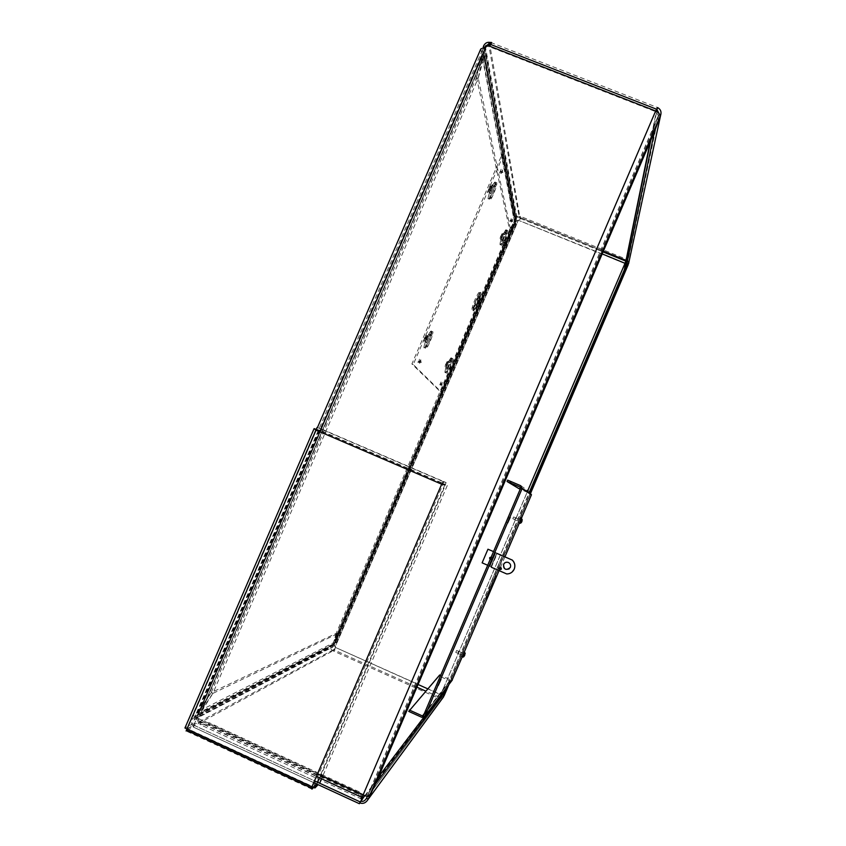 <?xml version="1.0" encoding="UTF-8"?>
<svg xmlns="http://www.w3.org/2000/svg" width="846" height="846" viewBox="0 0 846 846"><rect width="100%" height="100%" fill="white"/><g stroke="black" fill="none" stroke-linecap="round" stroke-linejoin="round"><path stroke-width="0.63" stroke-dasharray="4.23 3.17" d="M535.338 478.878L535.751 477.874L535.338 478.878M481.776 59.939L483.531 57.877L482.622 54.197L481.786 54.408L481.332 57.835L482.812 58.786L201.697 710.619L199.984 710.143L197.721 712.998L198.186 713.664L201.538 711.761L202.194 709.17L200.481 708.388L200.174 708.906L480.56 58.818L480.401 59.4L481.776 59.939M334.318 643.235L333.43 642.833L333.451 644.969L331.05 646.735C330.426 648.522 331.072 649.887 332.986 650.838L333.472 649.717L332.986 650.838L193.226 726.397L193.998 724.62L193.523 726.989L193.174 726.354C191.037 724.388 190.868 721.797 192.666 718.603L196.769 715.875L197.065 717.778L194.273 719.597L193.998 724.62L333.472 649.717L331.992 647.75L333.081 646.619L332.88 645.403L196.769 715.875L199.074 713.347L200.904 712.956L200.047 715.779L197.065 717.778L334.498 645.593L334.604 644.018L333.419 644.271L199.074 713.347L199.709 710.788L201.422 711.571L200.904 712.956L334.604 644.018L334.318 643.235M480.75 49.036L481.786 54.408L197.721 712.998L195.109 715.335L196.156 716.15L198.186 713.664L482.622 54.197L482.474 49.851L486.281 46.816L486.154 46.107M478.106 78.308L482.125 60.077L202.194 709.17L212.949 693.212L478.106 78.308L476.393 77.631L480.401 59.4L200.481 708.388L211.257 692.44L212.949 693.212M489.358 42.353L519.687 216.037L515.859 216.65L515.722 220.372L514.347 221.557L515.468 222.001L516.737 221.018L516.864 217.295L519.433 217.274L519.899 216.164L519.211 217.147L488.798 45.166M485.498 46.202L485.689 55.286L483.923 57.951L482.199 57.274L483.637 55.117L515.986 221.61L484.61 56.671L483.637 55.117L484.335 53.266L483.309 46.784M516.578 218.955L485.551 50.749L483.986 51.828L515.774 219.505L516.578 218.955M442.828 697.865L438.958 698.394L333.229 650.912L333.863 651.029L335.619 647.951L335.238 646.904L335.471 647.888L333.715 649.791L416.93 687.153M625.025 263.159L440.808 694.471L335.143 647.285L418.072 684.488M603.346 251.199L519.433 217.274L520.385 218.987L518.344 220.446L520.681 218.596L519.899 216.164L626.526 259.267L626.135 260.409M602.193 253.906L518.63 220.362L628.155 264.819M518.291 220.161L515.415 221.641L515.521 222.974L514.305 221.155L518.344 220.446L335.238 646.904L332.996 643.33L335.206 642.907L334.117 643.806L335.005 647.021L518.291 220.161M510.688 230.038L515.468 222.001L483.923 57.951L478.202 78.192L476.499 77.515L482.199 57.274L514.347 221.557L509.567 229.583L510.688 230.038L478.202 78.192M335.576 641.025L336.2 642.611L335.206 642.907L515.521 222.974L516.018 223.83L514.379 223.841L514.876 222.498L334.413 642.738L335.079 641.374L335.841 641.85L515.256 224.042L513.607 224.021L514.379 223.841L335.079 641.374L334.699 640.634L335.576 641.025M336.148 633.39L333.43 642.833L199.709 710.788L211.236 692.62L212.928 693.382L201.422 711.571L334.54 643.33L337.258 633.897L336.148 633.39L211.236 692.62M488.174 45.504L488.195 46.255L489.115 45.959M490.966 44.394L490.024 44.193M196.156 716.15L195.014 716.298L196.875 717.82L486.281 46.816L488.195 46.255L655.544 111.609L658.368 115.521L660.155 116.23M337.343 633.749L335.799 641.131L514.717 224.476L510.646 230.197L509.514 229.742L513.607 224.021L334.699 640.634L336.222 633.252L337.343 633.749L510.646 230.197M364.859 795.652L439.444 697.263L440.681 694.64L443.029 695.179L528.951 493.123M490.172 559.862L489.39 557.768C491.166 556.446 492.097 556.89 492.161 559.121L490.172 559.862M476.499 77.515L509.567 229.583M196.568 718.561L195.86 719.227L198.017 720.221L198.725 719.555L193.205 715.579L195.109 715.335M194.157 725.339L314.49 780.837M193.396 727.116L313.718 782.645M337.258 633.897L212.928 693.382M490.246 559.83L492.235 559.09C492.171 556.858 491.251 556.404 489.474 557.736L490.246 559.83M609.977 303.968L608.972 306.22L609.977 303.968M461.303 652.086L460.235 654.476L461.303 652.086M462.424 652.583L461.356 654.984L462.424 652.583M488.681 587.79L502.841 554.638L488.681 587.79L489.813 588.287L504.131 555.05L489.813 588.287M490.014 588.118L488.882 587.632M504.131 555.05L503.01 554.564M503.973 555.135L502.841 554.638M211.257 692.44L476.393 77.631M509.514 229.742L336.222 633.252M490.701 42.459L657.553 107.548L626.526 259.267L628.821 262.546M626.241 260.462L627.404 263.381L624.38 269.578M650.838 140.15L652.647 131.278L654.307 131.934M659.097 113.639L652.647 131.278M628.536 263.836L627.404 263.381L658.812 114.707L660.081 115.204M626.526 259.267L626.051 260.378M375.677 783.502L374.048 782.751L367.418 796.35M374.048 782.751L378.627 776.734M423.814 717.302L445.282 689.289M444.161 695.676L440.808 694.471L438.958 698.394L439.444 697.263L442.564 696.184L445.155 689.236M366.466 798.296L442.595 696.11L443.716 696.607M625.617 263.54L627.034 264.354L624.464 269.61M627.034 264.354L443.029 695.179L627.034 264.354L628.081 264.777M443.029 695.179L444.076 695.645M440.808 694.471L527.217 492.023M448.084 685.609L530.008 493.789M369.755 795.663L367.989 794.849L363.114 794.933M367.989 794.849L374.376 781.767L376.132 782.571M655.661 110.995L363.23 794.986M367.64 795.314L658.368 115.521L652.203 132.113L653.979 132.801M652.203 132.113L374.376 781.767M655.777 111.059L655.544 111.609M360.978 798.751L361.75 796.953L359.085 791.74L358.323 793.527L360.978 798.751L199.92 724.525L200.682 722.748L198.725 719.555M362.405 797.281L200.682 722.748L209.396 722.822L208.634 724.588L199.92 724.525L198.006 721.871L316.393 776.417M195.86 719.227L196.304 718.117L317.462 773.91M198.017 720.221L198.006 721.871M359.085 791.74L209.396 722.822M358.323 793.527L208.634 724.588M508.89 516.663L506.299 522.384L508.89 516.663M439.603 678.83L436.896 684.816L439.603 678.83M520.142 517.445L517.953 522.363L520.142 517.445M518.905 523.336L521.273 517.932L519 523.378M463.069 651.071L460.816 656.136L463.069 651.071M461.757 657.162L464.2 651.579L461.821 657.194M486.556 599.053L485.424 598.556L495.386 575.555L485.424 598.556M496.327 576.179L495.196 575.682M486.651 598.82L485.636 598.376M496.507 576.041L495.386 575.555M520.65 488.131L530.336 494.233L530.019 493.43L519.243 488.819L519.719 487.698L530.495 492.309L531.468 494.72M507.642 480.116L519.719 487.698M451.87 680.618L449.956 680.893L439.222 676.091L408.745 711.412M439.222 676.091L439.709 674.96L450.442 679.761L451.246 679.444L423.476 715.568M521.76 517.445L518.81 524.34M504.935 556.837L500.504 567.211M499.595 569.358L499.055 570.606M464.666 651.156L461.694 658.093M530.336 494.233L451.246 679.444L423.465 715.589M312.798 787.266L317.652 782.307L194.125 725.339L193.374 727.084L186.141 731.007L186.913 729.231L194.125 725.339M312.491 787.235L186.913 729.231L316.341 430.244L441.866 484.25L312.343 786.368L187.569 728.744L186.987 729.062M311.952 786.78L312.343 786.368L312.407 787.055M313.464 787.594L316.89 784.083L193.374 727.084M317.652 782.307L316.89 784.083M187.569 728.744L193.956 724.885L320.687 431.069L316.193 429.334M316.15 429.451L320.687 431.069M315.844 429.514L186.744 728.766L185.02 727.972L192.264 724.113L318.984 430.328M193.956 724.885L192.264 724.113M316.341 430.244L316.351 429.176L321.12 430.889L445.377 484.335L446.128 482.59L443.695 481.85L442.934 483.626L445.377 484.335M321.12 430.889L321.871 429.155L317.113 427.41L316.351 429.176L442.934 483.626L441.675 484.198M321.871 429.155L446.128 482.59M441.866 484.25L445.556 484.779L318.096 782.138L319.82 782.931L318.138 784.676M312.343 786.368L313.179 787.161L318.096 782.138M445.556 484.779L443.114 484.081L313.179 787.161L314.945 787.975M447.291 485.53L321.586 778.817M509.207 568.882L510.381 567.444C511.121 565.244 510.487 563.573 508.467 562.431L505.02 562.685M501.022 569.453L500.853 567.254L499.182 567.899L500.79 567.296M491.092 557.313L491.812 559.026L490.13 559.576M490.151 559.513L491.886 558.995L491.262 557.313L490.246 557.334M482.125 562.844L491.145 566.799L496.972 553.157L493.546 551.581M491.431 567.211L496.972 553.157L490.902 566.936L506.807 573.905L512.042 572.097M487.698 565.265L490.014 566.312L495.619 552.766L497.205 553.548L491.346 567.254L489.771 566.45L495.841 552.671L493.525 551.634M488.036 549.181L482.209 562.802M489.771 566.45L495.619 552.766L489.771 566.45M503.349 556.213L502.207 555.716M503.507 556.224L502.238 555.663M496.359 569.432L497.49 569.929M479.396 292.674C478.91 290.58 473.168 302.646 472.184 307.849C470.767 314.13 476.298 304.708 478.635 296.904L479.396 292.674M478.487 299.865L478.381 300.594C477.292 303.598 476.753 304.507 476.784 303.312L478.487 299.865M478.233 300.446L477.007 302.942L478.233 300.446M481.437 300.415L479.153 305.734L481.437 300.415M515.774 219.992L441.728 392.428L413.26 364.52L503.423 154.924L515.774 219.992L514.654 219.537L502.059 154.374L411.907 363.949L440.607 391.952L514.654 219.537M451.806 359.317C450.622 359.867 448.993 363.029 446.921 368.793L446.9 368.867C444.256 377.263 450.558 366.582 451.753 360.66L451.806 359.317M448.264 362.014L448.169 362.945C446.73 366.847 446.011 368.052 446.001 366.582L448.264 362.014M447.122 361.538L447.026 362.469C445.588 366.36 444.869 367.576 444.859 366.107L447.122 361.538M506.754 231.381C505.792 231.37 504.216 234.437 502.027 240.581L501.995 240.666C499.246 249.507 505.326 239.048 506.627 232.735L506.754 231.381M503.222 234.088L503.074 235.061C501.636 239.048 500.948 240.232 501.012 238.583L503.222 234.088M502.069 233.623L501.932 234.596C500.494 238.593 499.806 239.767 499.87 238.117L502.069 233.623M431.957 332.816C430.603 333.134 428.742 336.56 426.363 343.085L426.331 343.19C422.968 353.723 430.35 342.503 431.904 334.762L431.957 332.816M427.843 335.968L427.716 337.279C425.982 341.921 425.147 343.169 425.221 341.033L427.843 335.968M426.521 335.407L426.395 336.729C424.66 341.361 423.825 342.609 423.899 340.473L426.521 335.407M495.936 184.047C494.878 183.614 493.091 186.881 490.585 193.85L490.553 193.967C487.021 205.144 494.043 194.443 495.767 186.057L495.936 184.047M491.822 187.209L491.621 188.616C489.887 193.385 489.115 194.559 489.284 192.148L491.822 187.209M490.5 186.67L490.299 188.087C488.565 192.846 487.782 194.02 487.962 191.608L490.5 186.67M503.423 154.924L502.059 154.374M413.26 364.52L411.907 363.949M441.728 392.428L440.607 391.952M457.908 652.996L458.691 651.145L457.908 652.996M455.973 651.98L456.607 650.489L455.973 651.98M462.73 655.132L463.513 653.292L462.73 655.132M463.619 656.676L462.899 654.91L464.729 655.322L463.016 654.402L463.735 656.591M464.549 655.809L463.999 656.253L463.09 655.354M463.872 653.472L465.237 653.271L463.227 654.043L464.845 653.99M463.65 653.873L464.602 654.571L463.227 654.043M463.27 654.952L463.798 653.672L462.868 655.026M465.014 654.698L465.057 653.429M464.243 651.748L461.874 657.215M464.338 651.79L462.17 657.257M515.542 517.784L514.696 519.772L515.542 517.784M513.49 517.107L512.813 518.704L513.49 517.107M520.385 519.878L519.55 521.866L520.385 519.878M522.077 520.935L522.268 519.74L520.343 520.322L521.802 520.554M522.014 520.1L520.787 520.068M520.925 519.888L519.814 520.681L520.808 522.965M520.914 522.669L520.057 521.771M519.973 522.014L519.941 521.316L521.231 522.257L521.718 521.834L519.973 521.168L520.068 521.739M521.506 522.331L520.977 522.796L520.1 521.834M522.119 520.163L520.85 520.079L521.971 520.269M520.269 521.474L520.819 520.163M520.618 520.427L519.973 521.168M520.491 520.11L519.867 521.57M521.326 518.281L519.338 523.441M193.174 726.354L193.967 724.588M198.049 712.797L198.747 713.538M488.184 45.589L488.29 46.234M333.863 651.029L334.297 649.94M520.406 216.555L519.93 217.602M319.809 431.767L196.304 718.117M427.706 688.813L440.681 694.64M439.444 697.263L425.728 691.097M650.246 141.525L656.38 111.418M438.958 698.394L359.92 802.96M448.94 684.488L530.294 493.979L448.94 684.477M363.431 794.51L196.875 717.82M490.997 44.595L489.961 44.193M520.84 485.763L530.495 492.309M522.151 488.364L520.47 487.275M449.956 680.893L421.89 717.345M424.332 713.559L450.442 679.761M311.963 789.149L186.141 731.007M185.02 727.972L314.173 428.615M317.113 427.41L443.695 481.85M444.88 484.843L319.323 777.77M317.43 782.19L316.658 783.988M495.396 552.385L489.57 566.006M489.496 566.048L495.312 552.406M496.75 553.252L490.902 566.936L496.75 553.252M479.872 293.784C478.149 294.704 476.023 299.072 473.485 306.887C471.56 314.194 477.419 304.19 479.428 296.798L479.872 293.784M476.784 303.312L478.625 303.746L480.475 300.235L478.339 305.216L479.756 301.155C478.656 304.158 478.127 305.068 478.159 303.883L479.851 300.436L479.756 301.155L478.381 300.594M480.803 292.526C479.936 290.125 471.909 308.822 472.956 310.81C473.908 312.946 481.744 294.704 480.803 292.526M480.909 293.573L480.412 296.861C478.244 304.75 472.057 315.336 474.067 307.658C475.357 302.202 480.475 291.68 480.909 293.573M479.798 301.091L478.572 303.587L479.798 301.091M512.327 219.082C510.519 221.218 511.09 224.021 512.327 219.082M451.69 366.91C450.188 370.432 450.188 370.432 451.69 366.91M420.769 359.751C418.157 363.029 419.817 364.763 420.769 359.751M502.439 169.835L500.8 173.642L502.439 169.835M452.525 358.355C451.605 356.959 445.144 371.997 446.202 373.086C447.185 374.323 453.509 359.592 452.525 358.355M432.803 331.695C431.545 329.824 424.005 347.336 425.432 348.838C426.765 350.498 434.125 333.377 432.803 331.695M496.782 182.937C496.116 179.68 488.628 197.097 489.453 199.984C490.194 203.008 497.511 185.983 496.782 182.937M507.473 230.419C506.997 228.008 500.568 242.971 501.181 245.086C501.72 247.328 508.023 232.661 507.473 230.419M492.139 184.576L490.469 188.447L492.139 184.576M427.135 335.693C424.502 338.897 426.13 340.927 427.135 335.693M442.162 382.434C440.639 385.998 440.639 385.998 442.162 382.434M505.718 241.121C503.899 243.331 504.523 245.89 505.718 241.121M511.597 220.372L511.365 220.933L511.597 220.372M511.185 218.617C509.948 223.566 509.366 220.753 511.185 218.617M504.586 240.655C503.402 245.435 502.767 242.876 504.586 240.655M441.03 381.958C439.497 385.522 439.497 385.522 441.03 381.958M425.781 335.122C424.787 340.367 423.148 338.326 425.781 335.122M490.786 184.026L489.115 187.907L490.786 184.026M506.331 229.953C505.845 227.542 499.415 242.495 500.039 244.621C500.589 246.873 506.891 232.206 506.331 229.953M495.449 182.398C494.773 179.141 487.285 196.558 488.121 199.445C488.872 202.469 496.19 185.443 495.449 182.398M431.481 331.146C430.202 329.263 422.672 346.775 424.11 348.288C425.453 349.948 432.814 332.827 431.481 331.146M451.394 357.879C450.453 356.483 444.002 371.51 445.059 372.61C446.054 373.847 452.377 359.116 451.394 357.879M501.118 169.306L499.478 173.113L501.118 169.306M419.447 359.19C418.495 364.214 416.824 362.469 419.447 359.19M450.569 366.445C449.057 369.956 449.057 369.956 450.569 366.445M504.999 242.4L504.766 242.95L504.999 242.4M505.802 241.47L504.639 244.156L505.802 241.47M450.971 368.2L450.738 368.75L450.971 368.2M441.432 383.746L441.2 384.306L441.432 383.746M442.247 382.794L441.073 385.543L442.247 382.794M419.923 361.274L419.637 361.929L419.923 361.274M426.268 337.237L425.982 337.903L426.268 337.237M427.23 336.116L425.834 339.362L427.23 336.116M501.593 171.347L501.318 172.002L501.593 171.347M491.272 186.109L490.987 186.776L491.272 186.109M492.235 184.988L490.839 188.224L492.235 184.988M451.024 358.366L450.992 359.751C449.734 366.159 442.775 377.94 445.726 368.623C447.978 362.374 449.744 358.947 451.024 358.366M505.971 230.44L505.855 231.836C504.491 238.678 497.765 250.215 500.843 240.401C503.211 233.75 504.925 230.419 505.971 230.44M431.058 331.706L431.016 333.726C429.387 342.133 421.223 354.516 424.978 342.82C427.558 335.746 429.578 332.044 431.058 331.706M495.026 182.958L494.868 185.031C493.049 194.146 485.276 205.98 489.221 193.575C491.938 186.014 493.874 182.482 495.026 182.958M501.17 173.419L502.535 170.247L501.17 173.419M419.489 363.368L420.864 360.163L419.489 363.368M450.611 369.977L451.775 367.27L450.611 369.977M511.238 222.16L512.412 219.431L511.238 222.16M464.232 655.534L463.968 656.115M464.496 654.582L464.761 654M464.74 655.269L463.079 654.37M464.602 655.608L462.857 654.92M464.412 655.883L462.794 655.09M464.486 655.777L462.899 654.91M464.666 654.73L463.27 654.043M464.74 655.185L463.048 654.593M465.067 654.571L463.333 653.873M521.199 522.119L520.956 522.638L520.047 521.792M521.496 522.119L519.941 521.316M520.068 520.988L521.834 521.612L520.079 521.03M521.887 521.242L520.311 520.47M522.151 520.893L520.396 520.248M521.866 520.861L520.343 520.322M521.876 521.474L520.205 520.607L521.866 521.496M521.464 522.162L519.888 521.39M536.808 478.318L535.751 477.874M535.973 480.274L534.841 479.788M333.504 644.546L333.208 645.287M331.992 647.75L332.277 647.053M193.523 726.989L194.284 725.212M484.61 56.671L483.764 57.888M483.658 55.138L484.335 53.266M485.361 46.223L485.033 47.609M520.903 217.792L626.156 260.346M516.028 223.83L336.2 642.611M334.117 643.806L515.415 221.641M515.859 216.65L483.764 45.578M484.124 54.334L515.722 220.383M514.558 221.229L482.495 56.576M515.574 221.864L484.06 57.549M317.462 427.547L193.205 715.579M199.751 711.042L481.818 57.084M194.273 719.597L332.087 647.359M334.498 645.593L200.058 715.779M610.886 304.824L609.829 304.401M610.114 306.686L608.972 306.22M462.339 652.901L461.207 652.403M461.356 654.984L460.235 654.476M480.56 58.818L200.164 708.906M482.283 59.622L201.951 709.614M201.538 711.761L483.542 57.877M482.474 49.851L195.014 716.298M514.918 223.344L335.079 642.135M332.996 643.33L514.305 221.155M485.689 55.297L516.747 221.018M516.864 217.295L485.34 46.551M333.451 644.969L198.44 714.796M192.666 718.592L331.05 646.735M442.564 696.184L366.392 798.444M198.884 720.729L362.744 796.213M520.491 218.522L603.05 251.907M509.652 518.344L508.531 517.858M507.674 522.976L506.299 522.384M440.491 680.311L439.338 679.803M438.26 685.429L436.896 684.816M521.02 518.714L519.899 518.228M519.084 522.849L517.953 522.363M464.01 652.245L462.878 651.748M461.937 656.644L460.816 656.136M186.035 731.071L186.543 730.087M187.23 729.083L312.364 786.886M315.854 429.43L186.733 728.734M316.721 428.33L316.383 429.239M478.635 296.904L479.428 296.798C481.088 300.298 480.718 303.376 478.297 306.019C478.455 306.643 476.848 306.939 473.485 306.887L472.184 307.849M480.412 296.861L479.883 297.506C477.493 305.205 471.465 315.495 473.358 308.61L474.067 307.658C477.958 307.532 479.724 307.024 479.365 306.115C480.655 302.265 482.992 302.033 480.412 296.861M477.007 302.942L479.576 303.873L481.258 301.007L479.724 301.61L478.159 300.975M511.375 220.848L509.958 221.483L510.836 219.981L511.375 220.848M504.776 242.865L504.248 241.988L503.381 243.489L504.776 242.865M505.718 241.967L504.417 243.986L506.088 243.447L505.718 241.967M450.749 368.666L449.332 369.29L450.252 367.714L450.749 368.666M441.2 384.221L440.713 383.259L439.772 384.845L441.2 384.221M442.194 383.28L440.819 385.364L442.553 384.793L442.194 383.28M419.648 361.802L417.987 362.49L419.056 360.872L419.648 361.802M425.993 337.776L425.379 336.867L424.311 338.463L425.993 337.776M427.145 336.845L425.549 339.035L427.59 338.485L427.145 336.845M501.34 171.865L499.7 172.563L500.673 171.093L501.34 171.865M491.008 186.638L490.331 185.866L489.348 187.336L491.008 186.638M492.108 185.782L490.595 187.865L492.584 187.368L492.108 185.782M446.921 368.793L447.174 368.348C449.512 362.289 451.235 359.074 452.356 358.693L451.764 360.597M446.117 366.181L446.9 368.867M448.253 362.606L451.753 360.66M448.169 362.945L447.026 362.469M446.001 366.582L444.859 366.107M447.111 362.099L450.992 359.751L451.299 358.048C450.03 358.609 448.2 362.067 445.81 368.433L444.996 365.662M502.027 240.581L502.27 240.127C504.745 233.655 506.405 230.546 507.272 230.799L506.648 232.671M501.139 238.138L501.995 240.666M503.169 234.68L506.627 232.735M503.074 235.061L501.932 234.596M501.012 238.583L499.87 238.117M502.027 234.183L505.855 231.836L506.236 230.154C505.21 230.07 503.433 233.433 500.906 240.243L500.007 237.631M426.363 343.085L426.648 342.535C429.313 335.703 431.301 332.224 432.602 332.087L431.925 334.688M425.379 340.483L426.331 343.19M427.822 336.814L431.904 334.762M427.716 337.279L426.395 336.729M425.221 341.033L423.899 340.473M426.511 336.222L431.016 333.726L431.375 331.346C429.895 331.653 427.79 335.428 425.052 342.662L424.068 339.88M490.585 193.85L490.86 193.3C493.683 185.983 495.576 182.673 496.539 183.381L495.777 185.961M489.464 191.534L490.553 193.967M491.748 188.076L495.767 186.057M491.621 188.616L490.299 188.087M489.284 192.148L487.962 191.608M490.437 187.505L494.868 185.031L495.333 182.62C494.191 182.08 492.171 185.697 489.263 193.47L488.153 190.932M501.266 172.764L502.873 172.584L502.418 171.008L501.266 172.764M419.542 362.754L421.223 362.49L420.79 360.861L419.542 362.754M450.654 369.554L452.071 369.237L451.711 367.746L450.654 369.554M511.301 221.715L512.708 221.441L512.327 219.949L511.301 221.715M455.719 652.34L462.434 655.597M456.607 650.489L463.513 653.292M464.74 655.142L463.016 654.518M465.067 654.444L465.089 653.694M512.813 518.704L519.55 521.866M513.638 516.969L520.565 519.698"/><path stroke-width="1.27" d="M536.47 479.365L536.882 478.35L536.47 479.365M654.307 131.934L660.599 115.405C661.678 111.926 660.663 109.303 657.553 107.548L655.661 110.995C658.748 112.814 660.25 114.559 660.155 116.23L653.979 132.801L376.132 782.571L369.416 796.128C368.518 796.752 366.424 796.35 363.114 794.933L655.661 110.995L488.068 45.547L480.75 49.036L317.462 427.547M483.309 46.784L483.764 45.578C485.202 43.157 487.063 42.078 489.358 42.353L490.701 42.459L489.961 44.193L488.607 44.087L489.358 42.353M488.798 45.166L488.607 44.087L485.498 46.202M489.115 45.959L490.966 44.394L491.558 42.469L488.184 45.589M490.701 42.459L491.558 42.469M490.775 42.459L489.961 44.193M626.135 260.409L625.025 263.159M314.49 780.837L360.132 801.892L364.859 795.652M313.718 782.645L359.36 803.7L360.132 801.892M611.108 304.433L610.114 306.686L611.108 304.433M628.821 262.546L625.522 270.043L654.423 131.976M625.522 270.043L624.38 269.578L650.838 140.15M660.081 115.204L660.599 115.405L628.536 263.836M656.38 111.418L657.553 107.548M655.777 111.059L656.803 109.314L659.097 113.639M527.217 492.023L626.241 260.462M367.418 796.35L366.392 798.444C364.827 800.972 362.934 801.871 360.692 801.151L359.92 802.96C363.251 804.06 365.99 802.843 368.137 799.311L375.677 783.502M375.804 783.555L446.286 689.744L442.828 697.865M378.627 776.734L423.814 717.302M366.466 798.296L368.232 799.11L443.716 696.607M445.282 689.289L446.286 689.744M444.076 695.645L448.084 685.609M628.081 264.777L530.294 493.979L628.166 264.809L625.141 271.016L623.999 270.551L528.951 493.123M624.464 269.61L623.999 270.551M602.193 253.906L625.617 263.54M445.927 688.454L446.72 688.813M530.008 493.789L625.141 271.016M359.92 802.96L359.36 803.7M363.23 794.986L361.57 799.068L363.114 794.933L317.462 773.91M360.978 798.751L361.57 799.068M510.265 517.244L507.674 522.976L510.265 517.244M440.967 679.433L438.26 685.429L440.967 679.433M486.556 599.053L496.507 576.041L486.556 599.053M439.709 674.96L408.745 711.412L421.89 717.345L424.851 716.181L522.035 488.724L520.84 485.763L507.642 480.116L507.05 481.49L520.258 487.137L520.65 488.131L423.476 715.568L422.482 715.959L424.332 713.559M507.05 481.49L519.243 488.819M461.694 658.093L451.87 680.618M409.337 710.027L422.482 715.959M522.035 488.724L531.468 494.72L521.76 517.445M518.81 524.34L504.935 556.837M500.504 567.211L499.595 569.358M499.055 570.606L464.666 651.156M318.138 784.676L314.945 787.975L311.952 786.78L311.963 789.149L313.464 787.594M186.141 731.007L186.987 729.062L185.02 727.972M312.491 787.235L311.963 789.149M316.193 429.334L314.078 428.668L315.949 430.106L317.113 427.41M315.844 429.514L314.173 428.615M443.695 481.85L441.675 484.198L444.88 484.843M321.586 778.817L319.82 782.931M508.404 562.474C510.424 563.616 511.069 565.287 510.318 567.486C506.045 570.786 503.793 569.728 503.56 564.303C504.681 562.4 506.299 561.786 508.404 562.474M505.02 562.685L503.634 564.261C503.18 568.607 505.041 570.151 509.207 568.882M500.79 567.296L501.424 568.977C499.997 570.067 499.246 569.707 499.182 567.899M499.246 567.856L501.022 569.453M490.13 559.576L489.591 557.937L491.092 557.313M490.246 557.334L489.665 557.905L490.151 559.513M493.525 551.634L487.952 549.213L482.125 562.844L487.698 565.265M493.546 551.581L487.952 549.213M497.49 569.929L506.743 573.958C510.127 573.895 512.591 572.351 514.135 569.326C515.489 565.826 514.844 562.738 512.2 560.052L503.349 556.213M502.207 555.716L497.205 553.548M512.2 560.052L503.507 556.224M502.238 555.663L497.279 553.517M491.346 567.254L496.359 569.432M512.042 572.097L514.188 569.284C515.542 565.784 514.897 562.696 512.253 560.02M465.237 653.271L464.845 653.99M463.671 656.76L464.486 655.777M464.877 653.926L463.629 656.908M464.729 655.322L464.877 653.969M461.874 657.215L464.338 651.79M462.17 657.257L464.496 651.864M522.268 519.74L521.813 520.586M520.808 522.965L521.506 522.331M522.056 520.026L520.766 523.082M521.718 521.834L522.077 520.935M519.867 521.57L520.84 518.651C521.622 516.991 521.749 516.853 521.242 518.249L520.491 520.11M519.338 523.441L521.094 518.767C521.876 517.107 522.014 516.969 521.506 518.355M486.154 46.107L319.809 431.767M418.072 684.488L427.706 688.813M425.728 691.097L416.93 687.153M603.346 251.199L626.051 260.378L650.246 141.525M444.15 695.687L448.94 684.488L444.161 695.687M660.155 116.23L369.416 796.128M656.464 109.176L490.997 44.595M530.019 493.43L522.151 488.364M424.851 716.181L452.367 679.941M186.987 729.062L311.952 786.78L441.675 484.198L315.949 430.106L186.987 729.062M319.323 777.77L317.43 782.19M316.658 783.988L314.945 787.975M485.847 45.652L485.361 46.223M490.257 45.324L490.236 44.108M443.674 696.713L368.137 799.311M316.393 776.417L362.077 797.471M603.05 251.907L625.807 261.107M424.819 716.255L452.346 679.994M186.342 730.235L311.645 788.123M314.078 428.668L184.925 728.025M442.553 482.844L442.511 483.722M463.661 656.866L461.948 657.3M465.057 653.429L464.486 651.906M520.798 523.05L519.106 523.473M522.088 519.867L521.485 518.408"/></g></svg>
